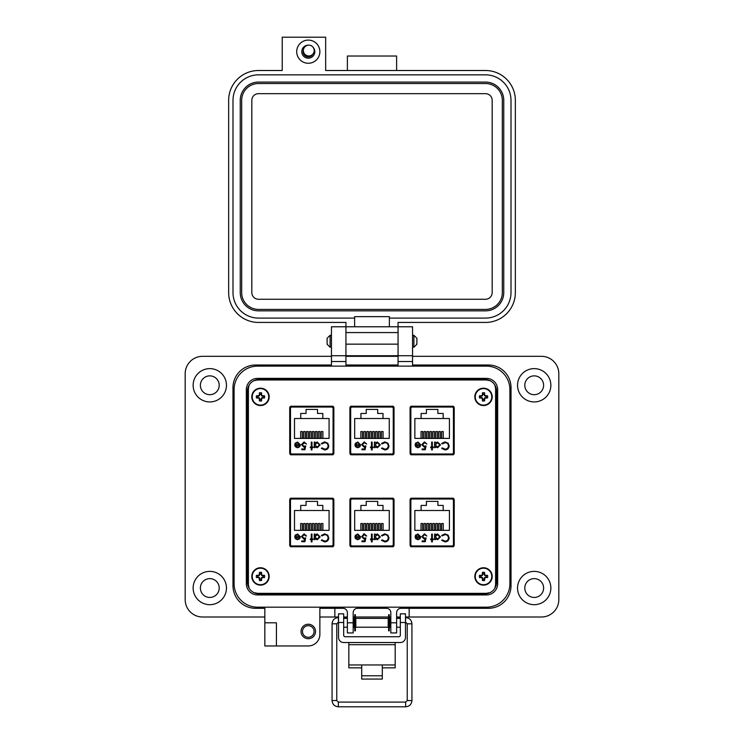 <?xml version="1.0" encoding="UTF-8"?>
<svg xmlns="http://www.w3.org/2000/svg" width="744" height="744" viewBox="0 0 744 744"><rect width="100%" height="100%" fill="white"/><g stroke="black" fill="none" stroke-linecap="round" stroke-linejoin="round"><path stroke-width="1.12" d="M249.184 384.974L248.403 388.349L248.403 584.97L249.184 588.337M253.881 592.615L257.601 593.331L486.399 593.331L490.119 592.615M494.816 588.337L495.597 584.97L495.597 388.349L494.816 384.974M490.119 380.696L486.399 379.979L257.601 379.979L253.881 380.696M410.623 498.359L410.623 546.598M453.663 546.598L453.663 498.359M350.443 498.359L350.443 546.598M393.483 546.598L393.483 498.359M290.262 498.359L290.262 546.598M333.303 546.598L333.303 498.359M410.623 406.401L410.623 454.631M453.663 454.631L453.663 406.401M350.443 406.401L350.443 454.631M393.483 454.631L393.483 406.401M290.262 406.401L290.262 454.631M333.303 454.631L333.303 406.401M248.403 388.349L248.403 584.97L248.403 388.349M257.601 593.331L486.399 593.331L257.601 593.331M495.597 584.97L495.597 388.349L495.597 584.97M486.399 379.979L257.601 379.979L486.399 379.979M453.663 499.01L443.731 499.01M420.555 499.01L410.623 499.01M393.483 499.01L383.551 499.01M360.375 499.01L350.443 499.01M333.303 499.01L323.37 499.01M300.195 499.01L290.262 499.01M453.663 407.052L443.731 407.052L443.731 406.243M420.555 406.243L420.555 407.052L410.623 407.052M393.483 407.052L383.551 407.052L383.551 406.243M360.375 406.243L360.375 407.052L350.443 407.052M333.303 407.052L323.37 407.052L323.37 406.243M300.195 406.243L300.195 407.052L290.262 407.052M289.714 499.391L289.714 545.566L290.82 546.756L332.754 546.756L333.851 545.566L333.851 499.391L332.754 498.201L290.82 498.201L289.714 499.391M349.894 499.391L349.894 545.566L351.001 546.756L392.934 546.756L394.032 545.566L394.032 499.391L392.934 498.201L351.001 498.201L349.894 499.391M410.074 499.391L410.074 545.566L411.172 546.756L453.115 546.756L454.212 545.566L454.212 499.391L453.115 498.201L411.172 498.201L410.074 499.391M289.714 407.424L289.714 453.608L290.82 454.798L332.754 454.798L333.851 453.608L333.851 407.424L332.754 406.243L290.82 406.243L289.714 407.424M349.894 407.424L349.894 453.608L351.001 454.798L392.934 454.798L394.032 453.608L394.032 407.424L392.934 406.243L351.001 406.243L349.894 407.424M410.074 407.424L410.074 453.608L411.172 454.798L453.115 454.798L454.212 453.608L454.212 407.424L453.115 406.243L411.172 406.243L410.074 407.424M412.306 453.98L451.98 453.98A1.451 1.451 0 0 0 453.431 452.529L453.431 408.502A1.451 1.451 0 0 0 451.98 407.052L412.306 407.052A1.451 1.451 0 0 0 410.855 408.502L410.855 452.529A1.451 1.451 0 0 0 412.306 453.98L417.514 453.98L417.514 454.798M415.654 446.688L415.05 444.745L420.062 444.745L418.016 442.68L415.952 443.861L415.347 443.536L417.933 441.992L420.751 444.875L420.1 446.744L417.914 447.786L415.654 446.688M432.338 447.005L433.324 447.005L433.324 447.693L432.338 447.693L432.338 449.953L431.65 449.953L431.65 447.693L430.674 447.693L430.674 447.005L431.65 447.005L431.65 442.085L432.338 442.085L432.338 447.005M445.005 441.889L448.167 443.229L449.144 445.963C448.902 448.446 447.525 449.776 445.014 449.953L441.676 448.344L442.28 447.888L445.061 449.162C447.116 449.023 448.241 447.935 448.455 445.916C448.241 443.87 447.088 442.792 445.014 442.68L442.28 443.954L441.676 443.498L445.005 441.889M414.854 418.528L421.104 418.528L421.104 413.459L426.405 413.459L426.405 409.414L437.881 409.414L437.881 413.459L443.182 413.459L443.182 418.528L449.432 418.528L449.432 438.393L414.854 438.393L414.854 418.528M440.495 444.903L437.556 447.786L435.287 446.651L435.287 447.693L434.598 447.693L434.598 442.085L435.287 442.085L435.287 443.061L437.574 441.992L440.495 444.903L437.574 441.992M422.518 444.624L424.359 446.316L426.052 445.916L425.27 449.748L422.118 449.748L422.118 448.967L424.731 448.967L425.14 446.949L424.238 447.098L421.829 444.596L424.499 441.889L426.842 444.056L424.461 442.68L422.518 444.624M451.98 453.98L446.772 453.98L446.772 454.798M415.347 443.536L415.691 443.006M418.658 442.773L417.524 442.727M442.28 443.954L445.014 442.68M448.455 445.916L448.297 444.875M449.144 445.963C448.902 448.446 447.525 449.776 445.014 449.953M435.287 446.651L437.556 447.786M426.052 445.916L424.359 446.316M424.461 442.68L423.857 442.764M421.829 444.596L424.499 441.889M453.431 452.529L453.663 442.103M453.663 418.928L453.431 408.502M417.877 447.098L419.318 446.577L417.877 447.098L415.738 445.433L417.877 447.098M443.182 418.528L421.104 418.528M421.039 438.393L421.039 431.567L422.657 431.567L422.657 438.393M426.917 438.393L426.917 431.567L428.544 431.567L428.544 438.393M441.638 438.393L441.638 431.567L443.257 431.567L443.257 438.393M435.752 438.393L435.752 431.567L437.37 431.567L437.37 438.393M432.803 438.393L432.803 431.567L434.431 431.567L434.431 438.393M438.69 438.393L438.69 431.567L440.318 431.567L440.318 438.393M429.865 438.393L429.865 431.567L431.483 431.567L431.483 438.393M423.978 438.393L423.978 431.567L425.596 431.567L425.596 438.393M422.694 406.243L422.666 407.052L412.306 407.052M451.98 407.052L441.62 407.052L441.601 406.243M435.287 444.875L437.546 442.68L439.806 444.893L437.546 447.098L435.287 444.875L437.546 442.68M415.738 445.433L419.988 445.433L419.318 446.577M412.306 545.938L451.98 545.938A1.451 1.451 0 0 0 453.431 544.496L453.431 500.47A1.451 1.451 0 0 0 451.98 499.019L412.306 499.019A1.451 1.451 0 0 0 410.855 500.47L410.855 544.496A1.451 1.451 0 0 0 412.306 545.938L417.514 545.938L417.514 546.756M415.654 538.647L415.05 536.703L420.062 536.703L418.016 534.638L415.952 535.82L415.347 535.494L417.933 533.95L420.751 536.833L420.1 538.702L417.914 539.753L415.654 538.647M432.338 538.963L433.324 538.963L433.324 539.651L432.338 539.651L432.338 541.911L431.65 541.911L431.65 539.651L430.674 539.651L430.674 538.963L431.65 538.963L431.65 534.053L432.338 534.053L432.338 538.963M445.005 533.857L448.167 535.196L449.144 537.931C448.902 540.414 447.525 541.744 445.014 541.911L441.676 540.311L442.28 539.846L445.061 541.121C447.116 540.981 448.241 539.902 448.455 537.875C448.241 535.829 447.088 534.75 445.014 534.638L442.28 535.922L441.676 535.457L445.005 533.857M414.854 510.496L421.104 510.496L421.104 505.418L426.405 505.418L426.405 501.372L437.881 501.372L437.881 505.418L443.182 505.418L443.182 510.496L449.432 510.496L449.432 530.36L414.854 530.36L414.854 510.496M440.495 536.87L437.556 539.753L435.287 538.619L435.287 539.651L434.598 539.651L434.598 534.053L435.287 534.053L435.287 535.02L437.574 533.95L440.495 536.87L437.574 533.95M422.518 536.582L424.359 538.275L426.052 537.884L425.27 541.716L422.118 541.716L422.118 540.925L424.731 540.925L425.14 538.916L424.238 539.065L421.829 536.554L424.499 533.857L426.842 536.015L424.461 534.638L422.518 536.582L424.461 534.638M451.98 545.938L446.772 545.938L446.772 546.756M415.347 535.494L415.691 534.964M420.062 536.703L417.524 534.685M442.28 535.922L445.014 534.638M448.455 537.875L448.297 536.833M442.28 539.846L445.061 541.121M449.144 537.931C448.902 540.414 447.525 541.744 445.014 541.911M435.287 538.619L437.556 539.753M426.052 537.884L424.359 538.275M421.829 536.554L424.499 533.857M453.431 544.496L453.663 534.062M453.663 510.896L453.431 500.47M417.877 539.065L419.318 538.535L417.877 539.065L415.738 537.391L417.877 539.065M443.182 510.496L421.104 510.496M421.039 530.36L421.039 523.525L422.657 523.525L422.657 530.36M426.917 530.36L426.917 523.525L428.544 523.525L428.544 530.36M441.638 530.36L441.638 523.525L443.257 523.525L443.257 530.36M435.752 530.36L435.752 523.525L437.37 523.525L437.37 530.36M432.803 530.36L432.803 523.525L434.431 523.525L434.431 530.36M438.69 530.36L438.69 523.525L440.318 523.525L440.318 530.36M429.865 530.36L429.865 523.525L431.483 523.525L431.483 530.36M423.978 530.36L423.978 523.525L425.596 523.525L425.596 530.36M443.731 499.019L443.731 498.201M422.694 498.201L422.666 499.019L412.306 499.019M451.98 499.019L441.62 499.019L441.601 498.201M420.555 499.019L420.555 498.201M435.287 536.842L437.546 534.638L439.806 536.861L437.546 539.065L435.287 536.842L435.389 536.145M415.738 537.391L419.988 537.391L419.318 538.535M352.126 545.938L391.8 545.938A1.451 1.451 0 0 0 393.251 544.496L393.251 500.47A1.451 1.451 0 0 0 391.8 499.019L352.126 499.019A1.451 1.451 0 0 0 350.675 500.47L350.675 544.496A1.451 1.451 0 0 0 352.126 545.938L357.334 545.938L357.334 546.756M355.474 538.647L354.869 536.703L359.882 536.703L357.836 534.638L355.772 535.82L355.167 535.494L357.752 533.95L360.57 536.833L359.919 538.702L357.734 539.753L355.474 538.647M372.158 538.963L373.144 538.963L373.144 539.651L372.158 539.651L372.158 541.911L371.47 541.911L371.47 539.651L370.493 539.651L370.493 538.963L371.47 538.963L371.47 534.053L372.158 534.053L372.158 538.963M384.825 533.857L387.987 535.196L388.963 537.931C388.721 540.414 387.345 541.744 384.834 541.911L381.495 540.311L382.1 539.846L384.881 541.121C386.936 540.981 388.061 539.902 388.275 537.875C388.061 535.829 386.908 534.75 384.834 534.638L382.1 535.922L381.495 535.457L384.825 533.857M354.674 510.496L360.924 510.496L360.924 505.418L366.225 505.418L366.225 501.372L377.701 501.372L377.701 505.418L383.002 505.418L383.002 510.496L389.252 510.496L389.252 530.36L354.674 530.36L354.674 510.496M380.314 536.87L377.375 539.753L375.106 538.619L375.106 539.651L374.418 539.651L374.418 534.053L375.106 534.053L375.106 535.02L377.394 533.95L380.314 536.87L377.394 533.95M362.337 536.582L364.179 538.275L365.871 537.884L365.09 541.716L361.937 541.716L361.937 540.925L364.551 540.925L364.96 538.916L364.058 539.065L361.649 536.554L364.318 533.857L366.662 536.015L364.281 534.638L362.337 536.582L364.281 534.638L365.974 536.015M391.8 545.938L386.592 545.938L386.592 546.756M360.57 536.833L359.919 538.702M355.167 535.494L357.752 533.95M359.882 536.703L357.343 534.685M382.1 535.922L384.834 534.638C386.908 534.75 388.061 535.829 388.275 537.875M382.1 539.846L382.788 540.497M388.963 537.931C388.721 540.414 387.345 541.744 384.834 541.911M375.106 538.619L377.375 539.753M365.871 537.884L364.179 538.275M363.481 533.969L364.318 533.857M393.251 544.496L393.483 534.062M393.483 510.896L393.251 500.47M357.697 539.065L359.138 538.535L357.697 539.065L355.558 537.391L357.697 539.065M383.002 510.496L360.924 510.496M360.859 530.36L360.859 523.525L362.477 523.525L362.477 530.36M366.736 530.36L366.736 523.525L368.364 523.525L368.364 530.36M381.458 530.36L381.458 523.525L383.076 523.525L383.076 530.36M375.571 530.36L375.571 523.525L377.189 523.525L377.189 530.36M372.623 530.36L372.623 523.525L374.251 523.525L374.251 530.36M378.51 530.36L378.51 523.525L380.138 523.525L380.138 530.36M369.684 530.36L369.684 523.525L371.303 523.525L371.303 530.36M363.797 530.36L363.797 523.525L365.416 523.525L365.416 530.36M383.551 499.019L383.551 498.201M362.514 498.201L362.486 499.019L352.126 499.019M391.8 499.019L381.44 499.019L381.421 498.201M360.375 499.019L360.375 498.201M375.106 536.842L377.366 534.638L379.626 536.861L377.366 539.065L375.106 536.842L377.366 534.638M355.558 537.391L359.808 537.391L359.138 538.535M291.946 545.938L331.629 545.938A1.451 1.451 0 0 0 333.07 544.496L333.07 500.47A1.451 1.451 0 0 0 331.629 499.019L291.946 499.019A1.451 1.451 0 0 0 290.495 500.47L290.495 544.496A1.451 1.451 0 0 0 291.946 545.938L297.154 545.938L297.154 546.756M295.294 538.647L294.689 536.703L299.702 536.703L297.656 534.638L295.591 535.82L294.987 535.494L297.572 533.95L300.39 536.833L299.739 538.702L297.553 539.753L295.294 538.647M311.978 538.963L312.964 538.963L312.964 539.651L311.978 539.651L311.978 541.911L311.29 541.911L311.29 539.651L310.313 539.651L310.313 538.963L311.29 538.963L311.29 534.053L311.978 534.053L311.978 538.963M324.644 533.857L327.806 535.196L328.783 537.931C328.541 540.414 327.165 541.744 324.654 541.911L321.315 540.311L321.919 539.846L324.7 541.121C326.756 540.981 327.881 539.902 328.095 537.875C327.881 535.829 326.728 534.75 324.654 534.638L321.919 535.922L321.315 535.457L324.644 533.857M294.494 510.496L300.743 510.496L300.743 505.418L306.044 505.418L306.044 501.372L317.521 501.372L317.521 505.418L322.822 505.418L322.822 510.496L329.071 510.496L329.071 530.36L294.494 530.36L294.494 510.496M320.134 536.87L317.195 539.753L314.926 538.619L314.926 539.651L314.238 539.651L314.238 534.053L314.926 534.053L314.926 535.02L317.214 533.95L320.134 536.87L317.214 533.95M302.157 536.582L304.008 538.275L305.691 537.884L304.91 541.716L301.766 541.716L301.766 540.925L304.37 540.925L304.78 538.916L303.877 539.065L301.469 536.554L304.138 533.857L306.482 536.015L304.101 534.638L302.157 536.582L304.101 534.638L305.793 536.015M331.629 545.938L326.411 545.938L326.411 546.756M294.987 535.494L295.331 534.964M299.702 536.703L297.163 534.685M321.919 535.922L324.654 534.638C326.728 534.75 327.881 535.829 328.095 537.875M321.919 539.846L322.608 540.497M325.928 541.744L324.654 541.911M314.926 538.619L317.195 539.753M305.691 537.884L304.008 538.275M301.469 536.554L304.138 533.857M333.07 544.496L333.303 534.062M333.303 510.896L333.07 500.47M297.516 539.065L298.958 538.535L297.516 539.065L295.377 537.391L297.516 539.065M322.822 510.496L300.743 510.496M300.678 530.36L300.678 523.525L302.297 523.525L302.297 530.36M306.556 530.36L306.556 523.525L308.183 523.525L308.183 530.36M321.278 530.36L321.278 523.525L322.896 523.525L322.896 530.36M315.391 530.36L315.391 523.525L317.009 523.525L317.009 530.36M312.443 530.36L312.443 523.525L314.07 523.525L314.07 530.36M318.33 530.36L318.33 523.525L319.957 523.525L319.957 530.36M309.504 530.36L309.504 523.525L311.122 523.525L311.122 530.36M303.617 530.36L303.617 523.525L305.235 523.525L305.235 530.36M323.37 499.019L323.37 498.201M302.334 498.201L302.306 499.019L291.946 499.019M331.629 499.019L321.259 499.019L321.241 498.201M300.195 499.019L300.195 498.201M314.926 536.842L317.186 534.638L319.446 536.861L317.186 539.065L314.926 536.842L315.028 536.145M295.377 537.391L299.627 537.391L298.958 538.535M291.946 453.98L331.629 453.98A1.451 1.451 0 0 0 333.07 452.529L333.07 408.502A1.451 1.451 0 0 0 331.629 407.052L291.946 407.052A1.451 1.451 0 0 0 290.495 408.502L290.495 452.529A1.451 1.451 0 0 0 291.946 453.98L297.154 453.98L297.154 454.798M295.294 446.688L294.689 444.745L299.702 444.745L297.656 442.68L295.591 443.861L294.987 443.536L297.572 441.992L300.39 444.875L299.739 446.744L297.553 447.786L295.294 446.688L294.689 444.745M311.978 447.005L312.964 447.005L312.964 447.693L311.978 447.693L311.978 449.953L311.29 449.953L311.29 447.693L310.313 447.693L310.313 447.005L311.29 447.005L311.29 442.085L311.978 442.085L311.978 447.005M324.644 441.889L327.806 443.229L328.783 445.963C328.541 448.446 327.165 449.776 324.654 449.953L321.315 448.344L321.919 447.888L324.7 449.162C326.756 449.023 327.881 447.935 328.095 445.916C327.881 443.87 326.728 442.792 324.654 442.68L321.919 443.954L321.315 443.498L324.644 441.889M294.494 418.528L300.743 418.528L300.743 413.459L306.044 413.459L306.044 409.414L317.521 409.414L317.521 413.459L322.822 413.459L322.822 418.528L329.071 418.528L329.071 438.393L294.494 438.393L294.494 418.528M320.134 444.903L317.195 447.786L314.926 446.651L314.926 447.693L314.238 447.693L314.238 442.085L314.926 442.085L314.926 443.061L317.214 441.992L320.134 444.903L317.214 441.992M302.157 444.624L304.008 446.316L305.691 445.916L304.91 449.748L301.766 449.748L301.766 448.967L304.37 448.967L304.78 446.949L303.877 447.098L301.469 444.596L304.138 441.889L306.482 444.056L304.101 442.68L302.157 444.624L304.566 442.736M331.629 453.98L326.411 453.98L326.411 454.798M294.987 443.536L295.331 443.006M299.702 444.745L297.163 442.727M321.919 443.954L324.654 442.68C326.728 442.792 327.881 443.87 328.095 445.916M325.928 449.785L324.654 449.953M314.926 446.651L317.195 447.786M305.691 445.916L304.008 446.316M301.469 444.596L304.138 441.889M333.07 452.529L333.303 442.103M333.303 418.928L333.07 408.502M297.516 447.098L298.958 446.577L297.516 447.098L295.377 445.433L297.516 447.098M322.822 418.528L300.743 418.528M300.678 438.393L300.678 431.567L302.297 431.567L302.297 438.393M306.556 438.393L306.556 431.567L308.183 431.567L308.183 438.393M321.278 438.393L321.278 431.567L322.896 431.567L322.896 438.393M315.391 438.393L315.391 431.567L317.009 431.567L317.009 438.393M312.443 438.393L312.443 431.567L314.07 431.567L314.07 438.393M318.33 438.393L318.33 431.567L319.957 431.567L319.957 438.393M309.504 438.393L309.504 431.567L311.122 431.567L311.122 438.393M303.617 438.393L303.617 431.567L305.235 431.567L305.235 438.393M302.334 406.243L302.306 407.052L291.946 407.052M331.629 407.052L321.259 407.052L321.241 406.243M314.926 444.875L317.186 442.68L319.446 444.893L317.186 447.098L314.926 444.875L315.028 444.187M295.377 445.433L299.627 445.433L298.958 446.577M352.126 453.98L391.8 453.98A1.451 1.451 0 0 0 393.251 452.529L393.251 408.502A1.451 1.451 0 0 0 391.8 407.052L352.126 407.052A1.451 1.451 0 0 0 350.675 408.502L350.675 452.529A1.451 1.451 0 0 0 352.126 453.98L357.334 453.98L357.334 454.798M355.474 446.688L354.869 444.745L359.882 444.745L357.836 442.68L355.772 443.861L355.167 443.536L357.752 441.992L360.57 444.875L359.919 446.744L357.734 447.786L355.474 446.688M372.158 447.005L373.144 447.005L373.144 447.693L372.158 447.693L372.158 449.953L371.47 449.953L371.47 447.693L370.493 447.693L370.493 447.005L371.47 447.005L371.47 442.085L372.158 442.085L372.158 447.005M384.825 441.889L387.987 443.229L388.963 445.963C388.721 448.446 387.345 449.776 384.834 449.953L381.495 448.344L382.1 447.888L384.881 449.162C386.936 449.023 388.061 447.935 388.275 445.916C388.061 443.87 386.908 442.792 384.834 442.68L382.1 443.954L381.495 443.498L384.825 441.889M354.674 418.528L360.924 418.528L360.924 413.459L366.225 413.459L366.225 409.414L377.701 409.414L377.701 413.459L383.002 413.459L383.002 418.528L389.252 418.528L389.252 438.393L354.674 438.393L354.674 418.528M380.314 444.903L377.375 447.786L375.106 446.651L375.106 447.693L374.418 447.693L374.418 442.085L375.106 442.085L375.106 443.061L377.394 441.992L380.314 444.903L377.394 441.992M362.337 444.624L364.179 446.316L365.871 445.916L365.09 449.748L361.937 449.748L361.937 448.967L364.551 448.967L364.96 446.949L364.058 447.098L361.649 444.596L364.318 441.889L366.662 444.056L364.281 442.68L362.337 444.624M391.8 453.98L386.592 453.98L386.592 454.798M355.167 443.536L357.752 441.992M358.478 442.773L357.343 442.727M382.1 443.954L384.834 442.68C386.908 442.792 388.061 443.87 388.275 445.916M386.108 449.785L384.834 449.953M375.106 446.651L377.375 447.786M365.871 445.916L364.179 446.316M364.281 442.68L363.677 442.764M361.649 444.596L364.318 441.889M393.251 452.529L393.483 442.103M393.483 418.928L393.251 408.502M357.697 447.098L359.138 446.577L357.697 447.098L355.558 445.433L357.697 447.098M383.002 418.528L360.924 418.528M360.859 438.393L360.859 431.567L362.477 431.567L362.477 438.393M366.736 438.393L366.736 431.567L368.364 431.567L368.364 438.393M381.458 438.393L381.458 431.567L383.076 431.567L383.076 438.393M375.571 438.393L375.571 431.567L377.189 431.567L377.189 438.393M372.623 438.393L372.623 431.567L374.251 431.567L374.251 438.393M378.51 438.393L378.51 431.567L380.138 431.567L380.138 438.393M369.684 438.393L369.684 431.567L371.303 431.567L371.303 438.393M363.797 438.393L363.797 431.567L365.416 431.567L365.416 438.393M362.514 406.243L362.486 407.052L352.126 407.052M391.8 407.052L381.44 407.052L381.421 406.243M375.106 444.875L377.366 442.68L379.626 444.893L377.366 447.098L375.106 444.875L377.366 442.68M355.558 445.433L359.808 445.433L359.138 446.577M302.483 631.479A5.794 5.794 0 0 0 308.276 637.273A5.794 5.794 0 0 0 314.07 631.479A5.794 5.794 0 0 0 308.276 625.685A5.794 5.794 0 0 0 302.483 631.479M301.041 631.479A7.245 7.245 0 0 0 308.276 638.724A7.245 7.245 0 0 0 315.521 631.479A7.245 7.245 0 0 0 308.276 624.235A7.245 7.245 0 0 0 301.041 631.479M276.415 634.381L276.415 645.959L264.836 645.959L264.836 622.793L276.415 622.793L276.415 634.381M226.455 385.28A16.656 16.656 0 0 1 209.799 401.937A16.656 16.656 0 0 1 193.142 385.28A16.656 16.656 0 0 1 209.799 368.624A16.656 16.656 0 0 1 226.455 385.28M226.455 588.03A16.656 16.656 0 0 1 209.799 604.686A16.656 16.656 0 0 1 193.142 588.03A16.656 16.656 0 0 1 209.799 571.383A16.656 16.656 0 0 1 226.455 588.03M345.932 326.774L331.452 326.774L345.932 326.774L345.932 355.734L331.452 355.734L331.452 365.006L255.564 365.006A22.59 22.59 0 0 0 232.974 387.596L232.974 585.714A22.59 22.59 0 0 0 255.564 608.313L264.836 608.313L264.836 622.793L276.415 622.793M331.452 326.774L331.452 355.734L345.932 355.734L345.932 365.006L398.068 365.006L398.068 326.774L412.548 326.774L412.548 355.734L398.068 355.734L412.548 355.734L412.548 365.006L488.436 365.006A22.59 22.59 0 0 1 511.026 387.596L511.026 585.714A22.59 22.59 0 0 1 488.436 608.313L400.96 608.313L409.163 608.313L409.163 616.999L541.446 616.999A17.382 17.382 0 0 0 558.818 599.618L558.818 373.693A17.382 17.382 0 0 0 541.446 356.32L412.548 356.32M550.858 385.28A16.656 16.656 0 0 1 534.201 401.937A16.656 16.656 0 0 1 517.545 385.28A16.656 16.656 0 0 1 534.201 368.624A16.656 16.656 0 0 1 550.858 385.28M550.858 588.03A16.656 16.656 0 0 1 534.201 604.686A16.656 16.656 0 0 1 517.545 588.03A16.656 16.656 0 0 1 534.201 571.383A16.656 16.656 0 0 1 550.858 588.03M200.387 385.28A9.412 9.412 0 0 0 209.799 394.692A9.412 9.412 0 0 0 219.21 385.28A9.412 9.412 0 0 0 209.799 375.869A9.412 9.412 0 0 0 200.387 385.28M524.79 385.28A9.412 9.412 0 0 0 534.201 394.692A9.412 9.412 0 0 0 543.613 385.28A9.412 9.412 0 0 0 534.201 375.869A9.412 9.412 0 0 0 524.79 385.28M524.79 588.03A9.412 9.412 0 0 0 534.201 597.451A9.412 9.412 0 0 0 543.613 588.03A9.412 9.412 0 0 0 534.201 578.618A9.412 9.412 0 0 0 524.79 588.03M200.387 588.03A9.412 9.412 0 0 0 209.799 597.451A9.412 9.412 0 0 0 219.21 588.03A9.412 9.412 0 0 0 209.799 578.618A9.412 9.412 0 0 0 200.387 588.03M276.415 645.959L308.276 645.959A11.588 11.588 0 0 0 319.864 634.381L319.864 608.313L343.04 608.313A4.343 4.343 0 0 1 347.383 612.656L347.383 632.93L353.177 632.93L353.177 612.656A4.343 4.343 0 0 1 357.52 608.313L386.48 608.313A4.343 4.343 0 0 1 390.823 612.656L390.823 632.93L396.617 632.93L396.617 612.656A4.343 4.343 0 0 1 400.96 608.313M319.864 616.999L334.856 616.999L334.856 608.313L343.04 608.313M331.452 356.32L202.554 356.32A17.382 17.382 0 0 0 185.182 373.693L185.182 599.618A17.382 17.382 0 0 0 202.554 616.999L264.836 616.999M398.068 356.32L345.932 356.32M334.856 616.999L338.529 616.999M343.682 616.999L347.383 616.999M353.177 616.999L354.758 616.999M355.399 616.999L388.61 616.999M389.261 616.999L390.823 616.999M396.617 616.999L400.328 616.999M405.48 616.999L409.163 616.999M412.548 326.774L398.068 326.774M247.454 582.245L247.454 391.074A11.588 11.588 0 0 1 259.042 379.487L484.958 379.487A11.588 11.588 0 0 1 496.546 391.074L496.546 582.245A11.588 11.588 0 0 1 484.958 593.824L259.042 593.824A11.588 11.588 0 0 1 247.454 582.245M267.728 379.979L267.728 379.487M247.454 405.554L248.403 405.554M247.454 567.756L248.403 567.756M267.728 593.824L267.728 593.331M403.285 593.824L403.285 593.331M420.658 593.824L420.658 593.331M476.272 593.824L476.272 593.331M496.546 567.756L495.597 567.756M323.342 593.824L323.342 593.331M340.715 593.824L340.715 593.331M349.987 593.824L349.987 593.331M367.369 593.824L367.369 593.331M376.631 593.824L376.631 593.331M394.013 593.824L394.013 593.331M496.546 405.554L495.597 405.554M476.272 379.487L476.272 379.979M367.369 379.487L367.369 379.979M349.987 379.487L349.987 379.979M340.715 379.487L340.715 379.979M323.342 379.487L323.342 379.979M420.658 379.487L420.658 379.979M403.285 379.487L403.285 379.979M394.013 379.487L394.013 379.979M376.631 379.487L376.631 379.979M348.834 642.528L348.834 664.95L361.705 664.95L361.705 675.775L382.304 675.775L382.304 664.95L395.185 664.95L395.185 667.852L382.304 667.852M405.48 622.505L400.328 622.505L400.328 613.819L405.48 613.819L400.328 613.819L405.48 613.819L405.48 637.376A5.152 5.152 0 0 1 400.328 642.528L343.682 642.528A5.152 5.152 0 0 1 338.529 637.376L338.529 613.819L343.682 613.819L338.529 613.819L343.682 613.819L343.682 622.505L338.529 622.505M400.328 622.505L400.328 635.264A1.469 1.469 0 0 1 398.858 636.734L345.151 636.734A1.469 1.469 0 0 1 343.682 635.264L343.682 622.505M348.834 644.695L395.185 644.695L395.185 642.528M348.834 664.95L348.834 667.852L361.705 667.852M395.185 644.695L395.185 664.95M361.705 675.775L361.705 679.058L382.304 679.058L382.304 675.775M338.529 626.113L338.529 619.464M353.177 627.211L354.339 627.211L354.339 618.376L353.177 618.376M388.201 622.793L388.201 618.376L355.818 618.376L355.818 627.211L388.201 627.211L388.201 622.793M390.823 627.211L389.67 627.211L389.67 618.376L390.823 618.376M405.48 626.113L405.48 619.464M355.399 630.866L355.399 614.711L354.758 614.711L354.758 630.866L355.399 630.866M389.261 630.866L389.261 614.711L388.61 614.711L388.61 630.866L389.261 630.866M327.118 341.254L327.118 338.26L330.113 335.274L330.113 347.243L327.118 344.249L327.118 341.254M413.887 335.274L416.882 338.26L416.882 344.249L413.887 347.243L413.887 335.274L412.548 335.274M246.329 389.624L246.329 583.687A11.262 11.262 0 0 0 257.591 594.949L486.409 594.949A11.262 11.262 0 0 0 497.671 583.687L497.671 389.624A11.262 11.262 0 0 0 486.409 378.361L257.591 378.361A11.262 11.262 0 0 0 246.329 389.624M234.1 389.624L234.1 583.687A23.492 23.492 0 0 0 257.591 607.178L486.409 607.178A23.492 23.492 0 0 0 509.9 583.687L509.9 389.624A23.492 23.492 0 0 0 486.409 366.132L257.591 366.132A23.492 23.492 0 0 0 234.1 389.624M308.295 40.092A11.579 11.579 0 0 1 319.873 51.68A11.579 11.579 0 0 1 308.295 63.259A11.579 11.579 0 0 1 296.707 51.68A11.579 11.579 0 0 1 308.295 40.092M308.323 45.161A6.519 6.519 0 0 0 301.776 51.68A6.519 6.519 0 0 0 314.275 54.266A6.519 6.519 0 0 0 313.047 47.216M303.413 49.839A5.208 5.208 0 0 0 308.295 56.888A5.208 5.208 0 0 0 312.964 53.996M345.941 326.774L398.059 326.774L398.059 322.431L485.516 322.431A29.825 29.825 0 0 0 515.341 292.606L515.341 100.328A29.825 29.825 0 0 0 485.516 70.503L325.667 70.503L325.667 37.2L282.227 37.2L282.227 70.503L258.484 70.503A29.825 29.825 0 0 0 228.659 100.328L228.659 292.606A29.825 29.825 0 0 0 258.484 322.431L345.941 322.431L345.941 355.734L398.059 355.734L345.941 355.734M354.628 326.774L354.628 318.088L258.484 318.088A25.482 25.482 0 0 1 233.002 292.606L233.002 100.328A25.482 25.482 0 0 1 258.484 74.846L485.516 74.846A25.482 25.482 0 0 1 510.998 100.328L510.998 292.606A25.482 25.482 0 0 1 485.516 318.088L389.372 318.088L389.372 326.774M354.628 318.088L354.628 316.646L389.372 316.646L389.372 318.088M347.383 70.503L347.383 56.023L396.617 56.023L396.617 70.503M398.059 355.734L398.059 326.774M240.247 100.328A18.247 18.247 0 0 1 258.484 82.082L485.516 82.082A18.247 18.247 0 0 1 503.753 100.328L503.753 292.606A18.247 18.247 0 0 1 485.516 310.853L258.484 310.853A18.247 18.247 0 0 1 240.247 292.606L240.247 100.328M241.688 292.606L241.688 100.328A16.796 16.796 0 0 1 258.484 83.533L485.516 83.533A16.796 16.796 0 0 1 502.312 100.328L502.312 292.606A16.796 16.796 0 0 1 485.516 309.402L258.484 309.402A16.796 16.796 0 0 1 241.688 292.606M251.825 292.606L251.825 100.328A6.659 6.659 0 0 1 258.484 93.67L485.516 93.67A6.659 6.659 0 0 1 492.175 100.328L492.175 292.606A6.659 6.659 0 0 1 485.516 299.265L258.484 299.265A6.659 6.659 0 0 1 251.825 292.606M308.779 45.142A5.413 5.413 0 0 1 314.191 50.555A5.413 5.413 0 0 1 308.779 55.967A5.413 5.413 0 0 1 303.366 50.555A5.413 5.413 0 0 1 308.779 45.142M397.129 618.376L397.054 617.548L400.328 617.548M346.871 618.376L347.383 617.622M261.125 399.556L261.544 397.928L263.171 397.51A2.762 2.762 0 0 0 263.171 396.227L261.544 395.808L261.125 394.181A2.762 2.762 0 0 0 259.842 394.181L259.423 395.808L257.805 396.227A2.762 2.762 0 0 0 257.805 397.51L259.423 397.928L259.842 399.556A2.762 2.762 0 0 0 261.125 399.556L261.581 400.877A12.602 1.097 -90 0 0 261.628 399.035A12.574 1.097 -67.5 0 0 261.935 398.31A12.574 1.097 -22.5 0 0 262.651 398.003A12.602 1.097 0 0 0 264.492 397.966A4.157 4.157 0 0 0 264.492 395.771A12.602 1.097 180 0 0 262.651 395.734A12.574 1.097 -157.5 0 0 261.935 395.427A12.574 1.097 -112.5 0 0 261.628 394.701A12.602 1.097 -90 0 0 261.581 392.86A4.157 4.157 0 0 0 259.386 392.86A12.602 1.097 90 0 0 259.349 394.701A12.574 1.097 112.5 0 0 259.042 395.427A12.574 1.097 157.5 0 0 258.317 395.734A12.602 1.097 180 0 0 256.475 395.771A4.157 4.157 0 0 0 256.475 397.966A12.602 1.097 0 0 0 258.317 398.003A12.574 1.097 22.5 0 0 259.042 398.31A12.574 1.097 67.5 0 0 259.349 399.035A12.602 1.097 90 0 0 259.386 400.877A4.157 4.157 0 0 0 261.581 400.877M263.171 396.227L264.492 395.771M269.179 396.868A8.686 8.686 0 0 0 260.484 388.182A8.686 8.686 0 0 0 251.798 396.868A8.686 8.686 0 0 0 260.484 405.554A8.686 8.686 0 0 0 269.179 396.868M260.484 405.127A8.258 8.258 0 0 0 268.742 396.868A8.258 8.258 0 0 0 260.484 388.61A8.258 8.258 0 0 0 252.225 396.868A8.258 8.258 0 0 0 260.484 405.127M261.125 394.181L261.581 392.86M259.842 394.181L259.386 392.86M261.125 394.794L261.628 394.701M262.558 396.227L262.651 395.734M263.171 397.51L264.492 397.966M262.558 397.51L262.651 398.003M261.125 398.933L261.628 399.035M259.842 399.556L259.386 400.877M259.842 398.933L259.349 399.035M258.419 397.51L258.317 398.003M257.805 397.51L256.475 397.966M257.805 396.227L256.475 395.771M258.419 396.227L258.317 395.734M259.842 394.794L259.349 394.701M484.158 399.556L484.577 397.928L486.195 397.51A2.762 2.762 0 0 0 486.195 396.227L484.577 395.808L484.158 394.181A2.762 2.762 0 0 0 482.875 394.181L482.456 395.808L480.829 396.227A2.762 2.762 0 0 0 480.829 397.51L482.456 397.928L482.875 399.556A2.762 2.762 0 0 0 484.158 399.556L484.614 400.877A12.602 1.097 -90 0 0 484.651 399.035A12.574 1.097 -67.5 0 0 484.958 398.31A12.574 1.097 -22.5 0 0 485.683 398.003A12.602 1.097 0 0 0 487.525 397.966A4.157 4.157 0 0 0 487.525 395.771A12.602 1.097 180 0 0 485.683 395.734A12.574 1.097 -157.5 0 0 484.958 395.427A12.574 1.097 -112.5 0 0 484.651 394.701A12.602 1.097 -90 0 0 484.614 392.86A4.157 4.157 0 0 0 482.419 392.86A12.602 1.097 90 0 0 482.372 394.701A12.574 1.097 112.5 0 0 482.066 395.427A12.574 1.097 157.5 0 0 481.349 395.734A12.602 1.097 180 0 0 479.508 395.771A4.157 4.157 0 0 0 479.508 397.966A12.602 1.097 0 0 0 481.349 398.003A12.574 1.097 22.5 0 0 482.066 398.31A12.574 1.097 67.5 0 0 482.372 399.035A12.602 1.097 90 0 0 482.419 400.877A4.157 4.157 0 0 0 484.614 400.877M486.195 396.227L487.525 395.771M492.203 396.868A8.686 8.686 0 0 0 483.516 388.182A8.686 8.686 0 0 0 474.821 396.868A8.686 8.686 0 0 0 483.516 405.554A8.686 8.686 0 0 0 492.203 396.868M483.516 405.127A8.258 8.258 0 0 0 491.775 396.868A8.258 8.258 0 0 0 483.516 388.61A8.258 8.258 0 0 0 475.258 396.868A8.258 8.258 0 0 0 483.516 405.127M484.158 394.181L484.614 392.86M482.875 394.181L482.419 392.86M484.158 394.794L484.651 394.701M485.581 396.227L485.683 395.734M486.195 397.51L487.525 397.966M485.581 397.51L485.683 398.003M484.158 398.933L484.651 399.035M482.875 399.556L482.419 400.877M482.875 398.933L482.372 399.035M481.442 397.51L481.349 398.003M480.829 397.51L479.508 397.966M480.829 396.227L479.508 395.771M481.442 396.227L481.349 395.734M482.875 394.794L482.372 394.701M484.158 579.13L484.577 577.511L486.195 577.093A2.762 2.762 0 0 0 486.195 575.809L484.577 575.391L484.158 573.764A2.762 2.762 0 0 0 482.875 573.764L482.456 575.391L480.829 575.809A2.762 2.762 0 0 0 480.829 577.093L482.456 577.511L482.875 579.13A2.762 2.762 0 0 0 484.158 579.13L484.614 580.46A12.602 1.097 -90 0 0 484.651 578.618A12.574 1.097 -67.5 0 0 484.958 577.893A12.574 1.097 -22.5 0 0 485.683 577.586A12.602 1.097 0 0 0 487.525 577.549A4.157 4.157 0 0 0 487.525 575.354A12.602 1.097 180 0 0 485.683 575.307A12.574 1.097 -157.5 0 0 484.958 575A12.574 1.097 -112.5 0 0 484.651 574.275A12.602 1.097 -90 0 0 484.614 572.443A4.157 4.157 0 0 0 482.419 572.443A12.602 1.097 90 0 0 482.372 574.275A12.574 1.097 112.5 0 0 482.066 575A12.574 1.097 157.5 0 0 481.349 575.307A12.602 1.097 180 0 0 479.508 575.354A4.157 4.157 0 0 0 479.508 577.549A12.602 1.097 0 0 0 481.349 577.586A12.574 1.097 22.5 0 0 482.066 577.893A12.574 1.097 67.5 0 0 482.372 578.618A12.602 1.097 90 0 0 482.419 580.46A4.157 4.157 0 0 0 484.614 580.46M486.195 575.809L487.525 575.354M492.203 576.451A8.686 8.686 0 0 0 483.516 567.756A8.686 8.686 0 0 0 474.821 576.451A8.686 8.686 0 0 0 483.516 585.137A8.686 8.686 0 0 0 492.203 576.451M483.516 584.71A8.258 8.258 0 0 0 491.775 576.451A8.258 8.258 0 0 0 483.516 568.193A8.258 8.258 0 0 0 475.258 576.451A8.258 8.258 0 0 0 483.516 584.71M484.158 573.764L484.614 572.443M482.875 573.764L482.419 572.443M484.158 574.377L484.651 574.275M485.581 575.809L485.683 575.307M486.195 577.093L487.525 577.549M485.581 577.093L485.683 577.586M484.158 578.516L484.651 578.618M482.875 579.13L482.419 580.46M482.875 578.516L482.372 578.618M481.442 577.093L481.349 577.586M480.829 577.093L479.508 577.549M480.829 575.809L479.508 575.354M481.442 575.809L481.349 575.307M482.875 574.377L482.372 574.275M261.125 579.13L261.544 577.511L263.171 577.093A2.762 2.762 0 0 0 263.171 575.809L261.544 575.391L261.125 573.764A2.762 2.762 0 0 0 259.842 573.764L259.423 575.391L257.805 575.809A2.762 2.762 0 0 0 257.805 577.093L259.423 577.511L259.842 579.13A2.762 2.762 0 0 0 261.125 579.13L261.581 580.46A12.602 1.097 -90 0 0 261.628 578.618A12.574 1.097 -67.5 0 0 261.935 577.893A12.574 1.097 -22.5 0 0 262.651 577.586A12.602 1.097 0 0 0 264.492 577.549A4.157 4.157 0 0 0 264.492 575.354A12.602 1.097 180 0 0 262.651 575.307A12.574 1.097 -157.5 0 0 261.935 575A12.574 1.097 -112.5 0 0 261.628 574.275A12.602 1.097 -90 0 0 261.581 572.443A4.157 4.157 0 0 0 259.386 572.443A12.602 1.097 90 0 0 259.349 574.275A12.574 1.097 112.5 0 0 259.042 575A12.574 1.097 157.5 0 0 258.317 575.307A12.602 1.097 180 0 0 256.475 575.354A4.157 4.157 0 0 0 256.475 577.549A12.602 1.097 0 0 0 258.317 577.586A12.574 1.097 22.5 0 0 259.042 577.893A12.574 1.097 67.5 0 0 259.349 578.618A12.602 1.097 90 0 0 259.386 580.46A4.157 4.157 0 0 0 261.581 580.46M263.171 575.809L264.492 575.354M269.179 576.451A8.686 8.686 0 0 0 260.484 567.756A8.686 8.686 0 0 0 251.798 576.451A8.686 8.686 0 0 0 260.484 585.137A8.686 8.686 0 0 0 269.179 576.451M260.484 584.71A8.258 8.258 0 0 0 268.742 576.451A8.258 8.258 0 0 0 260.484 568.193A8.258 8.258 0 0 0 252.225 576.451A8.258 8.258 0 0 0 260.484 584.71M261.125 573.764L261.581 572.443M259.842 573.764L259.386 572.443M261.125 574.377L261.628 574.275M262.558 575.809L262.651 575.307M263.171 577.093L264.492 577.549M262.558 577.093L262.651 577.586M261.125 578.516L261.628 578.618M259.842 579.13L259.386 580.46M259.842 578.516L259.349 578.618M258.419 577.093L258.317 577.586M257.805 577.093L256.475 577.549M257.805 575.809L256.475 575.354M258.419 575.809L258.317 575.307M259.842 574.377L259.349 574.275M347.383 622.793L353.177 622.793M390.823 622.793L396.617 622.793M412.548 361.528L398.068 361.528M345.932 361.528L331.452 361.528M361.705 664.95L382.304 664.95M398.059 344.156L345.941 344.156M398.059 332.568L345.941 332.568M409.581 623.844L411.934 623.807L411.934 700.532L409.581 700.578L407.238 700.532L407.238 623.807L409.581 623.844M405.666 619.659L405.48 617.548M338.334 702.104L338.334 706.8C334.493 706.391 332.401 704.308 332.066 700.532L336.762 700.532L338.334 702.104L405.666 702.104L405.666 706.8C409.479 706.428 411.562 704.345 411.934 700.532M338.334 706.8L405.666 706.8M338.334 619.668L338.529 617.548M336.762 700.532L336.762 623.807L332.066 623.807C332.401 620.04 334.493 617.948 338.334 617.548M260.484 388.182A8.686 8.686 0 0 0 251.798 396.868A8.686 8.686 0 0 0 260.484 405.554M483.516 388.182A8.686 8.686 0 0 0 474.821 396.868A8.686 8.686 0 0 0 483.516 405.554M483.516 567.756A8.686 8.686 0 0 0 474.821 576.451A8.686 8.686 0 0 0 483.516 585.137M260.484 567.756A8.686 8.686 0 0 0 251.798 576.451A8.686 8.686 0 0 0 260.484 585.137M347.383 618.376L343.682 618.376M400.328 618.376L396.617 618.376M347.383 627.211L343.682 627.211M400.328 627.211L396.617 627.211M331.452 335.274L330.113 335.274M413.887 347.243L412.548 347.243M331.452 347.243L330.113 347.243M405.666 622.244L407.238 623.807M336.762 623.807L338.334 622.244M343.682 617.548L346.946 617.548M411.934 623.807C411.599 620.04 409.507 617.948 405.666 617.548M405.666 702.104L407.238 700.532M332.066 700.532L332.066 623.807"/></g></svg>

